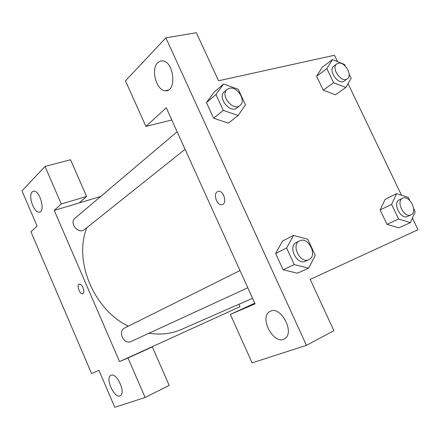 <?xml version="1.0" encoding="UTF-8"?>
<svg xmlns="http://www.w3.org/2000/svg" width="440" height="440" viewBox="0 0 440 440"><rect width="100%" height="100%" fill="white"/><g stroke="black" fill="none" stroke-linecap="round" stroke-linejoin="round"><path stroke-width="0.66" d="M238.887 304.288L239.976 306.713L143.589 350.636L152.339 346.896L169.186 385.44L145.118 397.474L114.785 407.281L98.956 370.359L91.553 373.516L30.938 231.776L37.103 226.122L22 190.899L45.012 166.419L61.281 203.968L54.236 210.424L100.711 196.465M111.084 375.287L110.935 375.353C104.748 377.79 114.543 399.234 120.258 395.687C126.203 393.195 116.782 372.312 111.084 375.287M152.339 346.896L128.007 357.984L145.118 397.474M143.589 350.636L119.532 361.598L128.007 357.984M45.012 166.419L70.554 159.764L86.592 196.46L79.228 202.917M32.208 191.895C27.836 195.718 34.117 213.444 39.364 212.113C45.738 211.75 39.792 189.882 33.633 191.163L32.208 191.895M86.592 196.46L61.281 203.968M82.984 287.601C84.161 290.824 84.057 292.864 82.682 293.722C79.822 294.861 76.213 284.779 79.244 284.136C80.559 283.971 81.802 285.125 82.984 287.601M119.532 361.598L54.236 210.424M79.172 284.158C76.258 284.988 79.877 294.85 82.682 293.722L82.748 293.7M239.993 270.545L124.834 327.905C117.26 331.238 123.811 345.257 131.175 341.445L247.797 287.771M177.133 131.753L75.103 218.152C68.723 223.058 78.557 234.779 84.579 229.477L185.081 149.298M86.818 227.695C73.502 260.728 93.5 309.265 128.227 326.216M149.012 333.24C160.622 335.049 171.364 333.817 181.225 329.527L252.566 298.304M166.271 107.762L255.085 303.864L230.34 314.402L252.109 362.885L306.433 345.323L165.875 37.851L125.461 80.845L145.921 126.412L166.271 107.762M217.932 191.45L218.345 191.351C223.773 190.075 227.53 203.896 221.975 204.649C217.184 205.97 212.9 194.293 217.25 191.785C212.9 194.293 217.19 205.964 221.975 204.649L222.316 204.556M270.628 311.152C281.188 305.899 295.158 333.173 284.625 338.685C273.911 345.939 258.456 316.685 270.089 311.399L270.628 311.152M157.713 62.717L160.001 61.182L162.63 60.88C174.301 61.617 176.902 92.345 165.336 90.695C156.47 90.794 150.562 69.267 157.713 62.717M165.875 37.851L196.35 32.72L218.532 80.773L334.461 55.253L337.513 61.622M171.809 119.993L145.921 126.412M306.433 345.323L333.905 330.726L310.211 279.4L418 229.73L412.418 218.07M254.777 303.182L230.34 314.402M294.25 264.6L283.113 269.759L275.638 253.462L282.557 240.999L275.638 253.462L283.113 269.759L297.391 273.213L308.677 268.169L294.25 264.6L286.611 248.012L293.535 235.4L307.764 239.223L315.271 255.415L308.677 268.169M413.644 208.577L415.173 211.767L410.432 222.613L398.75 227.849L386.975 224.345L380.132 209.946L385.149 199.326M333.581 82.72L323.224 90.145L316.618 76.252L322.234 67.254L316.618 76.252L323.224 90.145L335.352 94.776L345.812 87.489L333.581 82.72L326.854 68.607L332.453 59.565L344.542 64.482L345.334 66.132M238.128 115.478L223.262 110.401L215.93 94.479L223.586 84.007L238.233 89.276L245.448 104.83L238.128 115.478L228.322 123.145L213.626 118.239L206.448 102.586L214.066 92.186M348.057 83.644L401.489 195.245M349.129 74.052L351.17 78.304L345.812 87.489M336.826 63.883L333.834 66.105C327.602 70.153 338.492 85.657 344.267 80.982L347.309 78.832C352.941 75.4 344.757 61.281 338.261 63.228L336.826 63.883C330.594 67.931 341.528 83.512 347.309 78.832M326.854 68.607L316.618 76.252M332.453 59.565L322.245 67.265M410.432 222.613L398.58 219.016L391.606 204.386L396.589 193.661L408.304 197.445L409.706 200.371M399.504 199.76L399.289 199.859C392.178 202.769 400.774 220.066 407.556 216.453L410.949 214.896C418.11 212.086 409.745 194.81 402.853 198.132L402.639 198.231C395.522 201.141 404.168 218.521 410.949 214.896M398.58 219.016L386.975 224.345L380.132 209.946L385.16 199.337L396.589 193.661M391.606 204.386L380.132 209.946M227.145 89.403L224.351 91.767C216.92 97.383 230.197 114.01 237.105 107.795L239.96 105.517C246.516 100.936 237.375 85.949 229.444 88.27L227.145 89.403C219.698 95.024 233.041 111.749 239.96 105.517M223.262 110.401L213.626 118.239L206.448 102.586L214.082 92.202L223.586 84.007M215.93 94.479L206.448 102.586M299.596 240.856L296.368 242.462C287.458 246.279 296.978 265.721 305.558 261.179L308.841 259.672C317.861 256.031 308.699 236.544 299.954 240.697L299.596 240.856C290.67 244.679 300.245 264.22 308.841 259.672M286.611 248.012L275.638 253.462M293.535 235.4L282.574 241.016M39.364 212.113L39.952 211.937M270.089 311.399L270.474 311.212M165.336 90.695L168.278 90.052M402.639 198.231L399.289 199.859"/></g></svg>
